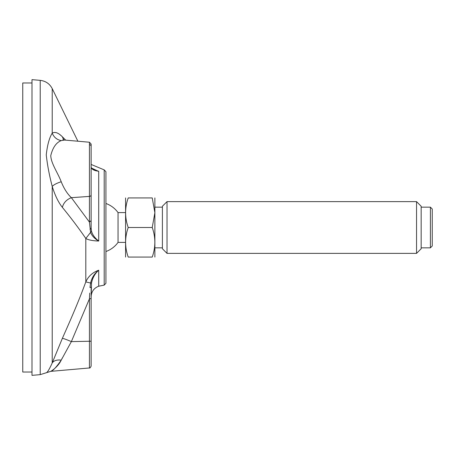 <?xml version="1.0" encoding="UTF-8"?>
<svg xmlns="http://www.w3.org/2000/svg" width="455" height="455" viewBox="0 0 455 455"><rect width="100%" height="100%" fill="white"/><g stroke="black" fill="none" stroke-linecap="round" stroke-linejoin="round"><path stroke-width="0.68" d="M91.136 164.443L104.201 169.874L105.924 171.717L105.924 283.283L105.924 171.717M92.365 168.447L97.609 170.909M96.272 170.415L94.196 169.482M92.763 240.547L94.066 240.718M97.057 240.968L98.701 241.036C92.587 240.814 88.287 239.961 85.807 238.477C78.92 228.421 71.105 218.042 62.358 207.349C58.365 202.338 54.987 195.36 52.217 186.396C49.339 175.397 47.348 164.886 46.251 154.871C47.348 145.008 49.339 137.768 52.217 133.156C54.987 131.541 58.365 132.752 62.358 136.79L65.713 140.151M62.358 338.355C63.552 338.474 66.555 339.561 71.361 341.614L61.22 360.138C56.932 359.626 53.935 360.565 52.217 362.948C49.339 369.329 47.348 372.599 46.251 372.759C47.348 372.599 49.339 369.329 52.217 362.948L62.358 338.355C71.378 318.068 78.647 301.375 85.807 281.912C88.293 276.333 92.593 272.431 98.712 270.213C95.038 273.461 92.638 277.721 91.512 282.993L91.136 298.56L91.136 287.145L89.993 287.543L90.59 283.033L85.807 281.912L85.807 238.477L90.59 232.391L89.447 222.125L71.361 197.675C66.555 199.574 63.552 202.799 62.358 207.349M31.992 79.642L31.992 375.358L40.216 374.641L40.216 80.359L31.992 79.642M62.136 136.574L61.834 136.284M61.527 135.999L60.168 134.834M64.462 140.043L61.22 140.612C56.932 139.776 53.935 137.291 52.217 133.156L52.217 88.606C49.663 83.76 45.659 81.007 40.216 80.359M91.136 168.208L91.136 175.317M91.136 201.059L91.136 205.25M61.22 140.612C56.266 142.523 52.786 147.511 50.772 155.576C50.943 163.334 57.984 173.059 61.22 181.755C63.962 188.58 67.346 193.887 71.361 197.675L89.447 196.406L89.447 222.125L91.136 220.647L91.136 228.126L91.136 167.23L91.512 168.231L91.136 167.23M61.22 360.138C56.266 367.27 52.786 371.007 50.772 371.348C50.943 371.331 57.984 367.077 61.22 360.138L62.312 357.988M91.136 341.21L91.136 298.554L91.136 366.121L91.136 341.21L71.361 341.614L89.447 298.77L89.447 367.964L50.772 371.348L51.785 370.711M91.136 144.07L89.447 142.227L89.447 196.406A1.848 1.479 0 0 0 91.136 194.928L91.136 144.07L89.447 142.227L64.382 140.038M91.136 194.928L91.136 228.143M62.358 136.79L63.683 139.93M93.582 169.687L98.712 171.251C95.038 170.824 92.638 169.817 91.512 168.231M98.712 171.251L98.712 241.036C94.543 238.63 91.836 235.747 90.59 232.391L91.512 231.276C92.581 234.899 94.981 238.153 98.712 241.036L97.683 240.183M52.217 362.948L52.217 186.396C53.935 184.645 56.932 183.098 61.22 181.755M91.136 296.614L91.136 298.56L89.447 298.77L89.726 293.088M91.495 283.101L90.59 283.033C91.802 277.669 94.509 273.398 98.712 270.213L98.712 286.218C93.935 288.1 91.409 291.604 91.136 296.734M92.484 279.415L92.74 278.733M89.993 229.365L91.136 228.126L91.512 231.276M93.741 235.957L93.497 235.605M105.924 251.518A25.508 25.508 0 0 0 118.044 242.401L118.044 212.599A25.508 25.508 0 0 0 105.924 203.482M430.402 247.833L432.25 245.984L432.25 209.016L430.402 207.167L430.402 247.833L421.159 247.833M416.541 253.378L421.159 248.754L421.159 206.246L416.541 201.622L416.541 253.378L167.025 253.378L167.025 201.622L162.407 206.246L162.407 248.754L167.025 253.378M152.237 197.931C155.707 197.931 155.707 197.931 152.237 197.931C155.707 197.931 155.707 197.931 152.237 197.931L128.213 197.931C124.744 197.931 124.744 197.931 128.213 197.931C124.744 207.804 124.744 217.666 128.213 227.5L152.237 227.5L154.876 212.713L152.237 197.931M154.876 212.713L152.237 227.5C155.707 237.334 155.707 247.196 152.237 257.069C155.707 257.069 155.707 257.069 152.237 257.069L128.213 257.069C124.744 257.069 124.744 257.069 128.213 257.069C124.744 257.069 124.744 257.069 128.213 257.069C124.744 247.236 124.744 237.379 128.213 227.5M125.574 257.069L125.574 197.931M154.876 257.069L154.876 197.931M31.992 82.964L22.75 82.964L22.75 372.036L31.992 372.036M98.712 286.218L104.201 285.126L104.201 169.874M89.447 144.667A1.848 1.701 0 0 1 91.136 146.356M104.201 285.126L105.924 283.283M77.879 141.215L52.217 88.606M40.216 374.641L50.772 371.348M62.983 139.691L64.32 140.032M91.136 163.26L91.136 167.207M93.81 169.806L91.341 167.753M89.447 367.964C89.777 368.328 90.34 367.714 91.136 366.121M125.438 212.599L118.044 212.599M125.438 242.401L118.044 242.401M162.407 207.167L155.013 207.167M162.407 247.833L155.013 247.833M430.402 207.167L421.159 207.167M416.541 201.622L167.025 201.622"/></g></svg>

